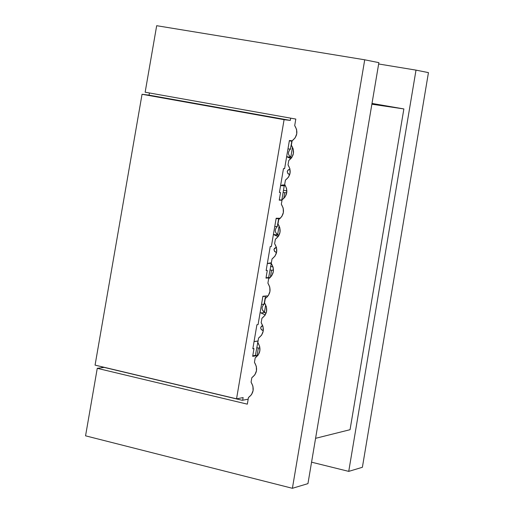 <?xml version="1.0" encoding="UTF-8"?>
<svg xmlns="http://www.w3.org/2000/svg" width="514" height="514" viewBox="0 0 514 514"><rect width="100%" height="100%" fill="white"/><g stroke="black" fill="none" stroke-linecap="round" stroke-linejoin="round"><path stroke-width="0.77" d="M236.543 398.819L95.064 365.126L236.543 398.819L284.088 119.678L142.05 94.274L95.064 365.126L142.05 94.274L284.088 119.678L290.301 120.398L149.047 95.148L142.05 94.274L149.047 95.148L149.426 92.97L149.047 95.148L290.301 120.398L290.686 118.156L290.301 120.398L284.088 119.678L236.543 398.819L243.128 397.592L236.543 398.819M256.916 324.739L252.824 348.8L256.916 324.739L258.073 324.61L262.898 296.25L258.073 324.61L256.916 324.739M253.98 348.646L252.676 356.318L257.039 355.688L258.336 348.049L256.711 347.682L258.336 348.049L257.039 355.688L255.413 355.315L257.039 355.688L252.676 356.318L253.98 348.646L252.824 348.8L253.98 348.646L252.888 348.396L253.98 348.646M267.203 295.903L262.898 296.25L267.203 295.903L266.984 297.201L267.203 295.903M270.223 246.534L266.143 270.525L270.223 246.534L271.36 246.508L276.166 218.244L271.36 246.508L270.223 246.534M267.28 270.46L265.982 278.106L269.856 277.875L265.982 278.106L267.28 270.46L266.188 270.236L267.28 270.46M280.368 218.27L276.166 218.244L280.368 218.27M283.484 168.598L279.417 192.506L283.484 168.598L284.602 168.669L289.395 140.502L284.602 168.669L283.484 168.598M280.541 192.544L279.243 200.164L282.013 200.235L279.243 200.164L280.541 192.544L279.443 192.332L280.541 192.544M292.228 140.765L289.395 140.502L292.228 140.765M101.804 367.716L101.971 366.771L101.804 367.716M242.685 400.226L243.128 397.592L242.685 400.226L248.178 399.179L242.685 400.226M264.402 312.383L265.693 304.802L264.402 312.383M255.4 355.405L258.073 340.968L255.4 355.405L252.766 355.784M277.618 234.667L279.128 225.794L277.618 234.667M268.649 277.502L269.959 277.785L268.649 277.502M270.345 277.431L271.572 270.242L269.94 269.895L271.572 270.242L270.345 277.431M268.636 277.573L271.308 263.174L268.636 277.573L266.046 277.727M290.789 157.207L292.517 147.062L290.789 157.207M283.767 198.52L284.756 192.686L283.13 192.371L284.756 192.686L283.767 198.52M285.206 185.316L284.248 185.798L281.833 199.991L279.282 199.927M273.435 270.139L271.572 270.242L273.435 270.139M259.911 347.837L258.336 348.049L259.911 347.837M286.709 192.75L284.756 192.686L286.709 192.75M85.555 435.827L97.262 368.326L104.169 367.401L97.262 368.326L247.33 404.158L97.262 368.326L85.555 435.827L292.395 488.3L85.555 435.827M145.147 92.205L156.68 25.7L145.147 92.205L295.813 119.068L145.147 92.205M242.287 400.297L104.169 367.401L242.287 400.297M428.445 72.622L362.389 467.284L348.736 471.383L311.561 462.182L348.736 471.383L362.389 467.284L428.445 72.622L416.006 70.122L428.445 72.622M307.95 483.629L292.395 488.3L364.722 59.797L156.68 25.7L364.722 59.797L378.876 62.65L307.95 483.629L378.876 62.65L364.722 59.797L292.395 488.3L307.95 483.629M295.813 119.068L294.702 125.583L296.578 129.425L296.732 133.813L295.139 137.88L292.113 140.836L291.367 145.218L293.237 149.079L293.391 153.468L291.798 157.535L288.772 160.484L288.026 164.872L289.89 168.74L290.044 173.134L288.45 177.202L285.424 180.144L284.679 184.539L286.549 188.42L286.696 192.827L285.103 196.894L282.077 199.83L281.331 204.225L283.195 208.119L283.349 212.533L281.756 216.6L278.729 219.523L277.978 223.924L279.847 227.837L279.995 232.251L278.402 236.318L275.375 239.241L274.624 243.642L276.493 247.568L276.641 251.988L275.048 256.056L272.022 258.972L271.27 263.38L273.133 267.312L273.281 271.745L271.688 275.812L268.661 278.716L267.91 283.13L269.773 287.075L269.921 291.515L268.327 295.582L265.301 298.486L264.549 302.9L266.413 306.858L266.56 311.304L264.961 315.371L261.934 318.269L261.183 322.683L263.046 326.66L263.194 331.112L261.594 335.179L258.568 338.064L257.816 342.491L259.673 346.475L259.821 350.933L258.227 355.001L255.201 357.879L254.449 362.306L256.306 366.302L256.447 370.774L254.854 374.841L251.828 377.713L251.076 382.146L252.927 386.155L253.074 390.634L251.474 394.701L248.448 397.56L247.33 404.158L248.448 397.56C253.743 393.461 254.616 388.321 251.076 382.146L251.828 377.713C257.116 373.594 257.989 368.461 254.449 362.306L255.201 357.879C260.489 353.754 261.363 348.62 257.816 342.491L258.568 338.064C263.862 333.92 264.736 328.793 261.183 322.683L261.934 318.269C267.229 314.112 268.102 308.985 264.549 302.9L265.301 298.486C270.595 294.316 271.463 289.196 267.91 283.13L268.661 278.716C273.956 274.534 274.823 269.42 271.27 263.38L272.022 258.972C277.316 254.771 278.183 249.663 274.624 243.642L275.375 239.241C280.67 235.026 281.537 229.925 277.978 223.924L278.729 219.523C284.024 215.302 284.891 210.2 281.331 204.225L282.077 199.83C287.371 195.59 288.238 190.495 284.679 184.539L285.424 180.144C290.718 175.891 291.586 170.802 288.026 164.872L288.772 160.484C294.066 156.217 294.933 151.129 291.367 145.218L292.113 140.836C297.407 136.551 298.274 131.468 294.702 125.583L295.813 119.068M378.651 63.98L416.006 70.122L348.736 471.383L416.006 70.122L378.651 63.98M277.92 234.814L278.999 235.296L273.416 234.429L278.177 236.646L274.168 234.866L277.92 234.814C274.637 232.328 274.437 229.565 277.322 226.52L274.759 226.533L277.322 226.52L278.659 218.636L276.102 218.623L278.659 218.636L276.705 218.251L278.659 218.636L277.271 226.552M275.568 232.206L276.802 234.082M267.344 263.451L271.373 262.789L267.344 263.451M276.571 252.368L274.727 251.616L273.981 249.823L274.02 249.296L276.416 247.266C273.525 248.448 273.287 250.087 275.703 252.188L276.571 252.368M271.058 263.329L267.338 263.496L271.058 263.329M262.358 309.884L264.704 312.538C261.427 309.987 261.234 307.205 264.112 304.185L261.504 304.416L264.112 304.185L265.455 296.276L262.853 296.488L265.455 296.276L264.678 296.109L265.455 296.276L264.061 304.217M264.704 312.538L266.066 313.174L264.704 312.538L260.887 312.917L260.135 312.467L260.887 312.917L264.704 312.538M254.051 341.572L258.079 340.962L254.051 341.566M263.271 330.553L261.44 329.77L260.714 328.234L260.733 327.431L262.673 325.426C260.142 326.994 260.103 328.652 262.545 330.393L263.271 330.553M265.243 314.928L260.887 312.917L265.243 314.928M257.829 341.116L254.044 341.604L257.829 341.116M291.091 157.348L286.645 156.654L290.982 158.608L287.397 157.078L291.091 157.348C287.808 154.926 287.602 152.183 290.487 149.111L287.962 148.906L290.487 149.111L291.823 141.254L289.343 140.804L291.823 141.254L290.436 149.15M288.739 154.791L289.973 156.642M280.593 185.599L282.661 184.944L285.045 185.04L282.661 184.944L280.593 185.599M289.742 174.426L287.975 173.719L287.23 171.682L288.213 169.819L289.909 169.402C286.915 170.25 286.516 171.849 288.727 174.201L289.742 174.426M281.833 199.991L284.248 185.798L280.586 185.644L284.248 185.798L285.225 185.31M372.007 103.436L403.869 108.936L350.053 429.698L315.583 438.326L350.053 429.698L403.869 108.936L372.007 103.436M371.873 104.207L403.869 108.936L371.873 104.207M257.546 342.78L258.118 342.909L257.546 342.78M270.537 266.4L273.03 266.927L270.537 266.4M283.484 190.27L286.851 190.925L283.484 190.27M276.609 252.156L275.703 252.188M289.793 174.259L288.727 174.201"/></g></svg>
